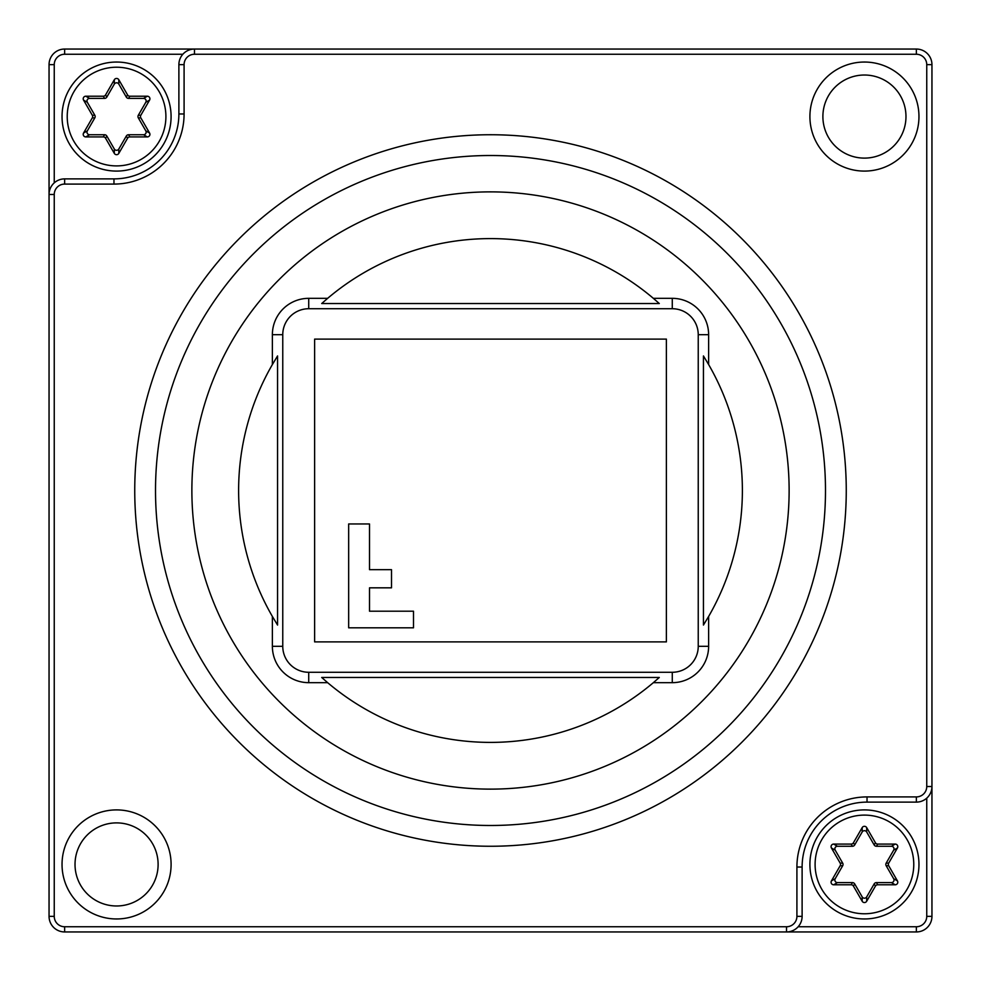 <?xml version="1.0" encoding="UTF-8"?>
<svg xmlns="http://www.w3.org/2000/svg" width="981" height="981" viewBox="0 0 981 981"><rect width="100%" height="100%" fill="white"/><g stroke="black" fill="none" stroke-linecap="round" stroke-linejoin="round"><path stroke-width="1.47" d="M85.801 96.212L103.312 96.212A2.6 2.6 -120 0 0 105.568 94.912L114.323 79.743A2.612 2.6 90 0 1 118.811 79.743L127.567 94.912A2.6 2.6 -60 0 0 129.811 96.212L147.334 96.212A2.612 2.6 150 0 1 149.578 100.099L140.823 115.268A2.6 2.6 0 0 0 140.823 117.867L149.578 133.036A2.612 2.6 -150 0 1 147.334 136.923L129.811 136.923A2.6 2.6 60 0 0 127.567 138.223L118.811 153.392A2.612 2.6 -90 0 1 114.323 153.392L105.568 138.223A2.6 2.6 120 0 0 103.312 136.923L85.801 136.923A2.612 2.6 -30 0 1 83.557 133.036L92.312 117.867A2.6 2.6 180 0 0 92.312 115.268L83.557 100.099A2.612 2.6 30 0 1 85.801 96.212L89.578 98.394A2.612 2.6 30 0 0 87.334 102.282L94.826 115.268A2.6 2.6 180 0 1 94.826 117.867L87.334 130.853A2.612 2.6 -30 0 0 89.578 134.74L104.575 134.74A2.6 2.6 120 0 1 106.819 136.04L114.323 149.026A2.612 2.6 -90 0 0 118.811 149.026L126.316 136.04A2.6 2.6 60 0 1 128.56 134.74L143.557 134.74A2.612 2.6 -150 0 0 145.801 130.853L138.309 117.867A2.6 2.6 0 0 1 138.309 115.268L145.801 102.282A2.612 2.6 150 0 0 143.557 98.394L128.56 98.394A2.6 2.6 -60 0 1 126.316 97.094L118.811 84.096A2.612 2.6 90 0 0 114.323 84.096L106.819 97.094A2.6 2.6 -120 0 1 104.575 98.394L89.578 98.394M62.036 116.567A54.531 54.531 0 0 1 143.827 69.344A54.531 54.531 0 0 1 143.827 163.79A54.531 54.531 0 0 1 62.036 116.567A54.531 54.531 0 0 1 143.827 69.344A54.531 54.531 0 0 1 143.827 163.79A54.531 54.531 0 0 1 62.036 116.567M833.666 844.077L851.189 844.077A2.6 2.6 -120 0 0 853.433 842.777L862.189 827.608A2.612 2.6 90 0 1 866.677 827.608L875.432 842.777A2.6 2.6 -60 0 0 877.688 844.077L895.199 844.077A2.612 2.6 150 0 1 897.443 847.964L888.688 863.133A2.6 2.6 0 0 0 888.688 865.733L897.443 880.901A2.612 2.6 -150 0 1 895.199 884.788L877.688 884.788A2.6 2.6 60 0 0 875.432 886.088L866.677 901.257A2.612 2.6 -90 0 1 862.189 901.257L853.433 886.088A2.6 2.6 120 0 0 851.189 884.788L833.666 884.788A2.612 2.6 -30 0 1 831.422 880.901L840.177 865.733A2.6 2.6 180 0 0 840.177 863.133L831.422 847.964A2.612 2.6 30 0 1 833.666 844.077L837.443 846.26A2.612 2.6 30 0 0 835.199 850.147L842.691 863.133A2.6 2.6 180 0 1 842.691 865.733L835.199 878.718A2.612 2.6 -30 0 0 837.443 882.606L852.44 882.606A2.6 2.6 120 0 1 854.684 883.906L862.189 896.904A2.612 2.6 -90 0 0 866.677 896.904L874.181 883.906A2.6 2.6 60 0 1 876.425 882.606L891.422 882.606A2.612 2.6 -150 0 0 893.666 878.718L886.174 865.733A2.6 2.6 0 0 1 886.174 863.133L893.666 850.147A2.612 2.6 150 0 0 891.422 846.26L876.425 846.26A2.6 2.6 -60 0 1 874.181 844.96L866.677 831.974A2.612 2.6 90 0 0 862.189 831.974L854.684 844.96A2.6 2.6 -120 0 1 852.44 846.26L837.443 846.26M809.901 864.433A54.531 54.531 0 0 1 891.704 817.21A54.531 54.531 0 0 1 891.704 911.656A54.531 54.531 0 0 1 809.901 864.433A54.531 54.531 0 0 1 891.704 817.21A54.531 54.531 0 0 1 891.704 911.656A54.531 54.531 0 0 1 809.901 864.433M798.142 926.751L916.364 926.751L916.364 931.95L64.636 931.95A15.586 15.586 0 0 1 49.05 916.364L49.05 64.636A15.586 15.586 0 0 1 64.636 49.05L916.364 49.05A15.586 15.586 0 0 1 931.95 64.636L931.95 916.364A15.586 15.586 0 0 1 916.364 931.95L786.529 931.95A15.586 15.586 0 0 0 802.115 916.364L802.115 867.032A64.918 64.918 0 0 1 867.032 802.115L916.364 802.115A15.586 15.586 0 0 0 931.95 786.529L931.95 916.364L926.751 916.364L926.751 798.142M182.858 54.249L64.636 54.249L64.636 49.05L194.471 49.05L194.471 54.249A10.386 10.386 0 0 0 184.085 64.636L184.085 113.968A70.117 70.117 0 0 1 113.968 184.085L64.636 184.085A10.386 10.386 0 0 0 54.249 194.471L54.249 916.364A10.386 10.386 0 0 0 64.636 926.751L786.529 926.751A10.386 10.386 0 0 0 796.915 916.364L796.915 867.032A70.117 70.117 0 0 1 867.032 796.915L916.364 796.915A10.386 10.386 0 0 0 926.751 786.529L926.751 64.636A10.386 10.386 0 0 0 916.364 54.249L194.471 54.249M194.471 49.05A15.586 15.586 0 0 0 178.885 64.636L178.885 113.968A64.918 64.918 0 0 1 113.968 178.885L64.636 178.885A15.586 15.586 0 0 0 49.05 194.471L49.05 64.636L54.249 64.636L54.249 182.858M846.26 490.5A355.76 355.76 0 0 1 312.62 798.595A355.76 355.76 0 0 1 312.62 182.405A355.76 355.76 0 0 1 846.26 490.5M918.964 116.567A54.531 54.531 0 0 0 837.173 69.344A54.531 54.531 0 0 0 837.173 163.79A54.531 54.531 0 0 0 918.964 116.567M171.099 864.433A54.531 54.531 0 0 0 89.296 817.21A54.531 54.531 0 0 0 89.296 911.656A54.531 54.531 0 0 0 171.099 864.433M708.625 616.46L708.625 646.307A36.358 36.358 0 0 1 672.279 682.666L653.358 682.666L659.293 677.466L321.707 677.466L327.642 682.666L308.721 682.666A36.358 36.358 0 0 1 272.375 646.307L272.375 616.46L277.562 625.056L277.562 355.944L272.375 364.54L272.375 334.693A36.358 36.358 0 0 1 308.721 298.334L327.642 298.334L321.707 303.534L659.293 303.534L653.358 298.334L672.279 298.334A36.358 36.358 0 0 1 708.625 334.693L708.625 364.54L703.438 355.944L703.438 625.056L708.625 616.46A251.884 251.884 0 0 0 708.625 364.54M327.642 682.666A251.884 251.884 0 0 0 653.358 682.666M272.375 364.54A251.884 251.884 0 0 0 272.375 616.46M653.358 298.334A251.884 251.884 0 0 0 327.642 298.334M825.487 490.5A334.987 334.987 0 0 0 323.007 200.394A334.987 334.987 0 0 0 323.007 780.606A334.987 334.987 0 0 0 825.487 490.5M191.871 490.5A298.629 298.629 0 0 0 490.5 789.129A298.629 298.629 0 0 0 789.129 490.5A298.629 298.629 0 0 0 490.5 191.871A298.629 298.629 0 0 0 191.871 490.5M672.279 308.721L308.721 308.721A25.972 25.972 0 0 0 282.761 334.693L282.761 646.307A25.972 25.972 0 0 0 308.721 672.279L672.279 672.279A25.972 25.972 0 0 0 698.239 646.307L698.239 334.693A25.972 25.972 0 0 0 672.279 308.721L672.279 298.334M158.113 864.433A41.545 41.545 0 0 0 116.567 822.887A41.545 41.545 0 0 0 75.022 864.433A41.545 41.545 0 0 0 116.567 905.978A41.545 41.545 0 0 0 158.113 864.433M905.978 116.567A41.545 41.545 0 0 0 864.433 75.022A41.545 41.545 0 0 0 822.887 116.567A41.545 41.545 0 0 0 864.433 158.113A41.545 41.545 0 0 0 905.978 116.567M916.364 926.751A10.386 10.386 0 0 0 926.751 916.364M64.636 54.249A10.386 10.386 0 0 0 54.249 64.636M391.505 569.654L369.506 569.654L369.506 523.952L348.66 523.952L348.66 627.815L413.492 627.815L413.492 611.2L369.506 611.2L369.506 587.827L391.505 587.827L391.505 569.654M314.619 641.893L314.619 339.107L666.381 339.107L666.381 641.893L314.619 641.893M67.223 116.567A49.344 49.344 0 0 0 141.239 159.29A49.344 49.344 0 0 0 141.239 73.833A49.344 49.344 0 0 0 67.223 116.567M106.819 136.04L105.568 138.223M114.323 153.392L114.323 149.026M103.312 136.923L104.575 134.74M89.578 134.74L85.801 136.923M94.826 117.867L92.312 117.867M83.557 133.036L87.334 130.853M92.312 115.268L94.826 115.268M87.334 102.282L83.557 100.099M104.575 98.394L103.312 96.212M105.568 94.912L106.819 97.094M114.323 84.096L114.323 79.743M126.316 97.094L127.567 94.912M118.811 79.743L118.811 84.096M129.811 96.212L128.56 98.394M143.557 98.394L147.334 96.212M138.309 115.268L140.823 115.268M149.578 100.099L145.801 102.282M140.823 117.867L138.309 117.867M145.801 130.853L149.578 133.036M128.56 134.74L129.811 136.923M147.334 136.923L143.557 134.74M127.567 138.223L126.316 136.04M118.811 149.026L118.811 153.392M815.101 864.433A49.344 49.344 0 0 0 889.105 907.167A49.344 49.344 0 0 0 889.105 821.71A49.344 49.344 0 0 0 815.101 864.433M854.684 883.906L853.433 886.088M862.189 901.257L862.189 896.904M851.189 884.788L852.44 882.606M837.443 882.606L833.666 884.788M842.691 865.733L840.177 865.733M831.422 880.901L835.199 878.718M840.177 863.133L842.691 863.133M835.199 850.147L831.422 847.964M852.44 846.26L851.189 844.077M853.433 842.777L854.684 844.96M862.189 831.974L862.189 827.608M874.181 844.96L875.432 842.777M866.677 827.608L866.677 831.974M877.688 844.077L876.425 846.26M891.422 846.26L895.199 844.077M886.174 863.133L888.688 863.133M897.443 847.964L893.666 850.147M888.688 865.733L886.174 865.733M893.666 878.718L897.443 880.901M876.425 882.606L877.688 884.788M895.199 884.788L891.422 882.606M875.432 886.088L874.181 883.906M866.677 896.904L866.677 901.257M708.625 334.693L698.239 334.693M708.625 646.307L698.239 646.307M672.279 682.666L672.279 672.279M308.721 682.666L308.721 672.279M272.375 646.307L282.761 646.307M272.375 334.693L282.761 334.693M308.721 298.334L308.721 308.721M49.05 194.471L54.249 194.471M54.249 916.364L49.05 916.364M64.636 926.751L64.636 931.95M64.636 178.885L64.636 184.085M786.529 926.751L786.529 931.95M113.968 178.885L113.968 184.085M796.915 916.364L802.115 916.364M178.885 113.968L184.085 113.968M796.915 867.032L802.115 867.032M178.885 64.636L184.085 64.636M867.032 796.915L867.032 802.115M916.364 796.915L916.364 802.115M916.364 49.05L916.364 54.249M926.751 786.529L931.95 786.529M931.95 64.636L926.751 64.636"/></g></svg>
